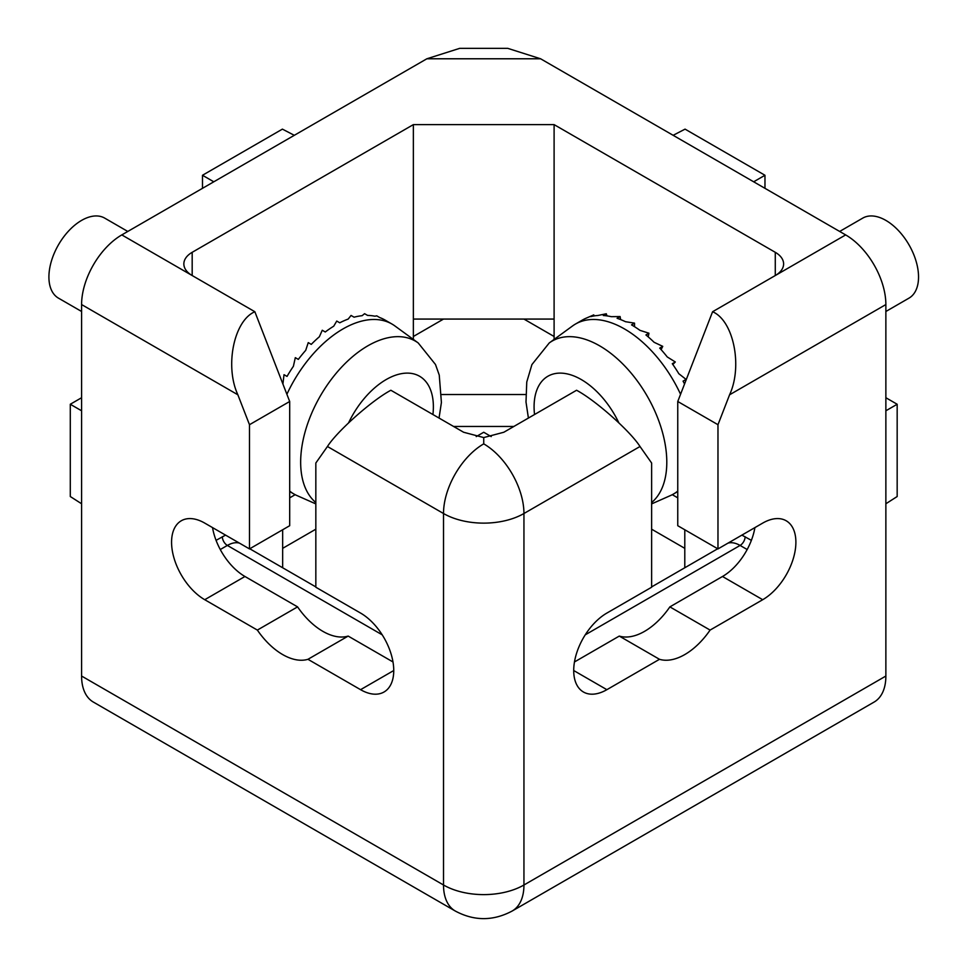 <?xml version="1.0" encoding="UTF-8"?>
<svg xmlns="http://www.w3.org/2000/svg" width="967" height="967" viewBox="0 0 967 967"><rect width="100%" height="100%" fill="white"/><g stroke="black" fill="none" stroke-linecap="round" stroke-linejoin="round"><path stroke-width="1.45" d="M81.591 304.557L237.87 394.79L249.486 424.706L249.486 548.918L204.738 523.099A46.924 27.088 -120 0 0 181.288 520.766A46.924 27.088 -120 0 0 174.096 558.37A46.924 27.088 -120 0 0 204.738 599.709L257.355 630.085A58.999 34.063 -120 0 0 307.953 659.301L360.57 689.676A46.924 27.088 -120 0 0 384.032 691.997A46.924 27.088 -120 0 0 393.75 670.53A46.924 27.088 -120 0 0 360.57 613.066L315.834 587.235L315.834 463.012L327.438 446.5L443.515 513.513L443.515 884.998L81.591 676.042A56.872 32.83 120 0 0 93.364 702.078L455.288 911.035A56.872 32.83 -60 0 1 443.515 884.998A56.872 32.83 180 0 0 523.945 884.998A56.872 32.83 60 0 1 512.159 911.035L874.083 702.078A56.872 32.83 -120 0 0 885.869 676.042L885.869 304.557A56.872 32.83 -120 0 0 845.654 234.908L540.601 58.782L507.76 48.35L459.688 48.35L426.858 58.782L121.806 234.908A56.872 32.83 120 0 0 81.591 304.557L81.591 676.042M885.869 676.042L523.945 884.998L523.945 513.513L640.009 446.5L651.625 463.012L651.625 587.235L606.877 613.066A46.924 27.088 120 0 0 576.235 654.405A46.924 27.088 120 0 0 583.427 691.997A46.924 27.088 120 0 0 606.877 689.676L659.494 659.301A58.999 34.063 120 0 0 710.092 630.085L762.709 599.709A46.924 27.088 120 0 0 795.889 542.245A46.924 27.088 120 0 0 786.171 520.766A46.924 27.088 120 0 0 762.709 523.099L717.973 548.918L717.973 424.706L729.577 394.79L885.869 304.557M443.515 319.074L413.356 336.492M491.212 436.588L483.73 432.261L476.235 436.588M315.834 529.191L282.654 548.349M684.793 548.349L651.625 529.191M554.103 336.492L523.945 319.074M237.87 394.79C224.586 366.215 233.929 320.548 254.865 311.737L192.179 275.535A28.43 16.415 180 0 1 183.851 263.931A28.43 16.415 180 0 1 192.179 252.314L413.356 124.622L554.103 124.622L775.28 252.314A28.43 16.415 180 0 1 783.608 263.931A28.43 16.415 180 0 1 775.28 275.535L712.582 311.737C733.518 320.548 742.861 366.215 729.577 394.79M413.356 339.417L413.356 319.074L554.103 319.074L554.103 339.417M525.758 394.524L441.701 394.524M289.689 497.848L295.177 494.681M672.283 494.681L677.758 497.848M453.571 426.459L513.876 426.459M282.654 567.75L282.654 529.771M684.793 529.771L684.793 567.75M483.73 443.865A56.872 32.83 60 0 1 523.945 513.513A56.872 32.83 180 0 1 443.515 513.513A56.872 32.83 -60 0 1 483.73 443.865L483.73 437.567L463.616 432.249L390.873 390.257C372.017 400.265 337.132 431.197 327.438 446.5M307.953 659.301L348.168 636.081L392.989 661.96M257.355 630.085L297.57 606.877A58.999 34.063 -120 0 0 348.168 636.081M212.535 527.595A46.924 27.088 -120 0 0 244.953 576.489L297.57 606.877M249.486 548.918L289.689 525.71L289.689 401.486L249.486 424.706M254.865 311.737L289.689 401.486M554.103 319.074L554.103 124.622M413.356 319.074L413.356 124.622M640.009 446.5C630.327 431.197 595.442 400.265 576.574 390.257L503.831 432.249L483.73 437.567M754.913 527.595A46.924 27.088 -60 0 1 722.494 576.489L669.877 606.877A58.999 34.063 -60 0 1 619.279 636.081L574.458 661.96M712.582 311.737L677.758 401.486L677.758 525.71L717.973 548.918M717.973 424.706L677.758 401.486M710.092 630.085L669.877 606.877M659.494 659.301L619.279 636.081M81.591 410.782L70.289 404.254L70.289 496.53L81.591 503.759M81.591 397.727L70.289 404.254M294.306 135.307L282.4 129.131L202.49 175.269L213.792 181.796M202.49 175.269L202.49 188.323M673.141 135.307L685.059 129.131L764.97 175.269L753.668 181.796M764.97 188.323L764.97 175.269M885.869 410.782L897.171 404.254L885.869 397.727M885.869 503.759L897.171 496.53L897.171 404.254M680.563 394.282A98.102 56.642 -120 0 0 624.477 328.937A98.102 56.642 -120 0 0 575.425 324.078A98.102 56.642 -120 0 0 572.488 326L549.244 342.959L531.923 364.571L526.761 382.013L526 402.018L528.405 418.07M620.609 319.581L620.101 316.56L617.091 318.3A98.102 56.642 60 0 1 625.48 321.697L634.533 323.135L634.533 326.689M606.986 315.895L606.309 313.767L603.299 315.508A98.102 56.642 60 0 1 611.241 316.668L620.101 316.56M594.221 315.907L593.75 314.891L590.74 316.632A98.102 56.642 60 0 1 597.896 315.496L606.309 313.767M575.425 324.078L582.46 320.017A98.102 56.642 60 0 1 586.014 318.24L593.75 314.891M672.827 364.486L675.304 361.972L672.283 363.713A98.102 56.642 60 0 1 678.834 373.721L686.074 379.402L683.065 381.143A98.102 56.642 60 0 1 684.551 383.972M661.114 349.631L662.746 346.355L659.724 348.096A98.102 56.642 60 0 1 667.254 356.956L675.304 361.972M648.204 336.867L648.954 333.216L645.932 334.957A98.102 56.642 60 0 1 654.115 342.294L662.746 346.355M634.533 323.135L631.511 324.876A98.102 56.642 60 0 1 639.985 330.363L648.954 333.216M651.625 503.904L670.397 495.587A98.102 56.642 -120 0 0 673.528 494.004A98.102 56.642 -120 0 0 677.758 491.091M885.869 311.483L908.968 298.15A46.211 26.677 -120 0 0 916.051 261.114A46.211 26.677 -120 0 0 885.869 220.403A46.211 26.677 -120 0 0 862.757 218.107L839.658 231.451M439.042 418.07L441.411 402.477L439.248 375.099L435.501 364.511L418.215 342.959L394.971 326A98.102 56.642 120 0 0 392.034 324.078A98.102 56.642 120 0 0 286.897 394.282M282.896 383.972A98.102 56.642 -60 0 1 282.932 383.911L284.008 374.676L287.03 376.417A98.102 56.642 -60 0 1 293.4 366.275L295.31 357.657L298.32 359.398A98.102 56.642 -60 0 1 305.717 350.332L308.243 342.62L311.265 344.373A98.102 56.642 -60 0 1 319.352 336.77L322.265 330.243L325.275 331.983A98.102 56.642 -60 0 1 333.724 326.193L336.746 321.056L339.768 322.797A98.102 56.642 -60 0 1 348.193 319.062L351.057 315.447L354.079 317.188A98.102 56.642 -60 0 1 362.117 315.689L364.583 313.683L367.605 315.423A98.102 56.642 -60 0 1 374.906 316.209L376.731 315.834L379.741 317.575A98.102 56.642 -60 0 1 384.987 320.017L392.034 324.078M289.689 491.091A98.102 56.642 120 0 0 293.932 494.004A98.102 56.642 120 0 0 297.05 495.587L315.834 503.904M127.789 231.451L104.69 218.107A46.211 26.677 120 0 0 54.237 253.281A46.211 26.677 120 0 0 58.479 298.15L81.591 311.483M192.179 252.314L192.179 275.535L121.806 234.908M775.28 252.314L775.28 275.535L845.654 234.908M540.601 58.782L426.858 58.782M360.57 689.676L393.75 670.53M204.738 599.709L244.953 576.489M751.383 540.348L741.894 535.114M225.565 535.114L216.076 540.348M762.709 599.709L722.494 576.489M606.877 689.676L573.709 670.53M745.122 536.733A7.107 4.11 -60 0 1 740.093 545.436A28.43 16.415 -120 0 0 728.018 543.128M747.177 549.534L740.093 545.436L585.228 634.848M239.429 543.128A28.43 16.415 120 0 0 227.366 545.436A7.107 4.11 60 0 1 222.337 536.733M382.231 634.848L227.366 545.436L220.271 549.534M651.625 502.55A95.02 54.865 -120 0 0 660.316 425.214A95.02 54.865 -120 0 0 599.6 345.811A95.02 54.865 -120 0 0 549.244 342.959M618.82 422.784A66.699 38.511 -120 0 0 581.24 379.535A66.699 38.511 -120 0 0 534.533 414.529M418.215 342.959A95.02 54.865 120 0 0 311.604 413.441A95.02 54.865 120 0 0 315.834 502.55M432.926 414.529A66.699 38.511 120 0 0 404.291 373.262A66.699 38.511 120 0 0 348.628 422.784M512.159 911.035C493.134 921.152 474.181 921.152 455.288 911.035M651.625 586.909L717.683 548.76M249.764 548.76L315.834 586.909M677.758 491.55L673.528 494.004M289.689 491.55L293.932 494.004"/></g></svg>
